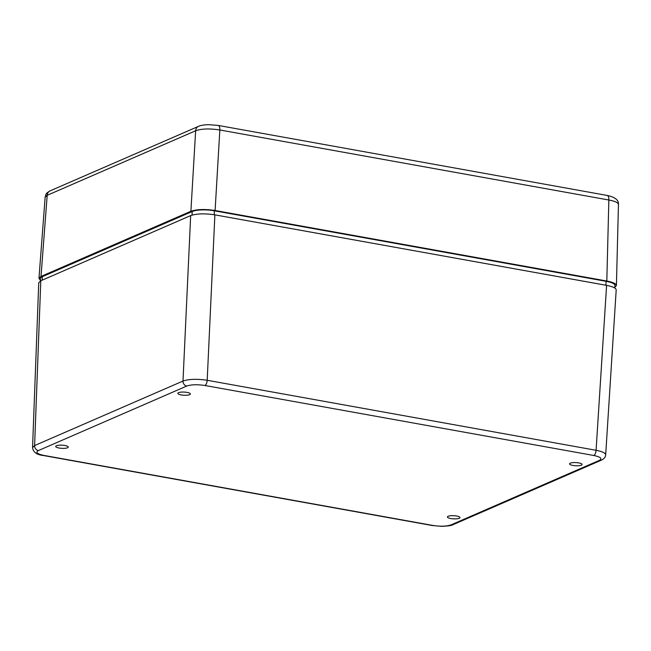 <?xml version="1.0" encoding="UTF-8"?>
<svg xmlns="http://www.w3.org/2000/svg" width="651" height="651" viewBox="0 0 651 651"><rect width="100%" height="100%" fill="white"/><g stroke="black" fill="none" stroke-linecap="round" stroke-linejoin="round"><path stroke-width="0.98" d="M40.362 280.28L38.962 278.359L45.147 197.188L47.189 195.308L195.65 130.753C201.655 128.67 209.72 128.418 219.851 129.988L608.848 200.02C615.016 201.167 618.214 202.656 618.45 204.479C618.8 200.093 615.024 197.074 607.131 195.438A5.981 2.62 -79.8 0 1 608.848 200.02L606.813 281.02C612.982 282.209 616.18 283.714 616.416 285.52L614.829 287.286M198.726 126.253A5.981 5.159 66.5 0 0 198.547 126.327A5.981 5.159 66.5 0 0 195.65 130.753L190.889 211.266C196.895 209.248 204.967 208.995 215.099 210.509L606.813 281.02M190.889 211.266L41.005 276.439L47.189 195.308A5.981 5.159 66.5 0 1 50.086 190.873L198.547 126.327A5.981 5.159 66.5 0 0 198.539 126.327C198.881 126.148 201.346 124.894 208.702 124.666L218.126 125.415A5.981 2.62 100.2 0 1 219.851 129.988L215.099 210.509M38.962 278.359L41.005 276.439M178.545 392.659A6.282 1.587 2.9 0 1 185.641 392.195A6.282 1.587 2.9 0 1 190.377 393.977A6.282 1.587 2.9 0 1 184.021 395.238A6.282 1.587 2.9 0 1 177.829 393.342A6.282 1.587 2.9 0 1 178.545 392.659M570.26 463.17A6.282 1.587 2.9 0 1 577.356 462.706A6.282 1.587 2.9 0 1 582.092 464.488A6.282 1.587 2.9 0 1 575.736 465.758A6.282 1.587 2.9 0 1 569.544 463.854A6.282 1.587 2.9 0 1 570.26 463.17M56.417 445.764A6.282 1.587 2.9 0 1 63.521 445.292A6.282 1.587 2.9 0 1 68.257 447.082A6.282 1.587 2.9 0 1 61.902 448.344A6.282 1.587 2.9 0 1 55.701 446.44A6.282 1.587 2.9 0 1 56.417 445.764M448.132 516.276A6.282 1.587 2.9 0 1 455.236 515.812A6.282 1.587 2.9 0 1 459.964 517.594A6.282 1.587 2.9 0 1 453.609 518.855A6.282 1.587 2.9 0 1 447.416 516.959A6.282 1.587 2.9 0 1 448.132 516.276M614.788 288.002L614.918 285.472A16.454 4.15 -177.1 0 0 606.114 281.322L214.407 210.81A16.454 4.15 -177.1 0 0 192.216 211.51L42.331 276.683A16.454 4.15 -177.1 0 0 40.452 278.465L40.329 280.996M43.34 455.497A4.492 1.969 -79.8 0 0 43.446 455.521C36.757 454.821 33.128 452.168 32.55 447.554L38.743 282.746L40.793 280.776L34.601 445.569A4.492 3.873 66.5 0 0 38.352 450.582L186.747 386.059C191.256 384.538 197.302 384.35 204.902 385.49A4.492 1.969 -79.8 0 0 207.197 380.282C197.066 378.792 189.002 379.045 182.996 381.047L34.601 445.569L32.55 447.603M605.666 454.951L605.674 454.854C605.503 453.031 602.305 451.509 596.08 450.289L207.197 380.282L214.879 214.846C204.748 213.333 196.675 213.585 190.67 215.603L182.996 381.047A4.492 3.873 -113.5 0 0 186.747 386.059M40.793 280.776L190.67 215.603M204.902 385.49L593.777 455.488C600.621 456.953 602.509 458.573 599.441 460.347A4.492 3.873 66.5 0 0 601.451 460.127C604.144 458.817 605.552 457.067 605.674 454.854L616.196 289.898C616.017 288.076 612.819 286.562 606.594 285.358L214.879 214.846M218.077 125.407A5.981 2.62 100.2 0 1 218.126 125.415L607.123 195.438M42.152 280.182L42.331 276.683M192.029 215.115L192.216 211.51M605.918 285.236L606.114 281.322M214.203 214.724L214.407 210.81M453.063 524.641C452.046 525.503 448.181 526.073 441.476 526.333L432.329 525.528A4.492 1.969 -79.8 0 1 432.321 525.528L43.446 455.521A4.492 1.969 -79.8 0 0 44.016 455.44C37.18 453.983 35.284 452.364 38.352 450.582M593.777 455.488A4.492 1.969 -79.8 0 0 596.08 450.289L606.594 285.358M432.329 525.528A4.492 1.969 -79.8 0 0 432.899 525.447L44.016 455.44M599.441 460.347L451.053 524.877A4.492 3.873 -113.5 0 0 453.055 524.657L601.451 460.127A4.492 3.873 66.5 0 0 601.703 460.005M451.053 524.877C446.545 526.39 440.491 526.586 432.899 525.447M45.147 197.188C46.188 194.153 44.952 193.965 50.094 190.873M616.416 285.52L618.45 204.479"/></g></svg>
